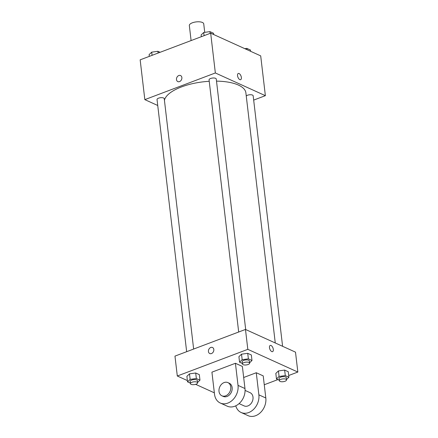 <?xml version="1.0" encoding="UTF-8"?>
<svg xmlns="http://www.w3.org/2000/svg" width="438" height="438" viewBox="0 0 438 438"><rect width="100%" height="100%" fill="white"/><g stroke="black" fill="none" stroke-linecap="round" stroke-linejoin="round"><path stroke-width="0.66" d="M204.727 32.341L203.73 23.849A7.249 2.814 173.3 0 0 196.208 21.9A7.249 2.814 173.3 0 0 189.336 25.541L191.099 40.57M157.74 105.492L144.836 99.634L140.16 59.836L210.673 33.173L260.698 55.878L265.373 95.676L253.679 100.099M144.836 99.634L215.348 72.965L210.673 33.173M215.348 72.965L265.373 95.676M238.277 73.48A3.323 1.653 -110.7 0 1 241.36 77.449A3.323 1.653 -110.7 0 1 240.626 79.689A3.323 1.653 -110.7 0 1 237.905 77.17A3.323 1.653 -110.7 0 1 238.277 73.48A3.323 1.653 -110.7 0 1 241.36 77.449A3.323 1.653 -110.7 0 1 240.626 79.694M275.267 342.965L245.888 92.867A41.062 15.938 173.3 0 0 216.509 81.129M209.233 81.293A41.062 15.938 173.3 0 0 164.431 100.324M193.645 349.042L164.239 98.692A3.624 1.407 173.3 0 0 160.472 97.718A3.624 1.407 173.3 0 0 157.039 99.541L186.659 351.687M245.691 329.54L216.257 79.021A3.624 1.407 173.3 0 0 212.496 78.046A3.624 1.407 173.3 0 0 209.063 79.864L238.683 332.009M282.598 346.294L253.169 95.774A3.624 1.407 173.3 0 0 250.207 94.739A3.624 1.407 173.3 0 0 246.255 95.971M177.812 81.588A3.323 2.573 114.4 0 1 176.519 78.539A3.323 2.573 114.4 0 1 178.824 75.522A3.323 2.573 114.4 0 1 180.555 75.539A3.323 2.573 114.4 0 1 181.524 79.628A3.323 2.573 114.4 0 1 177.806 81.588A3.323 2.573 114.4 0 1 176.519 78.539A3.323 2.573 114.4 0 1 178.824 75.522A3.323 2.573 114.4 0 1 180.555 75.539M187.393 380.589L177.302 376.007L174.965 356.11L245.477 329.442L295.502 352.152L297.84 372.048L288.691 375.508M149.309 56.376L149.101 54.64L151.701 52.149L157.915 51.306L160.1 52.297M152.079 55.33L151.701 52.149M158.118 53.047L157.915 51.306M244.804 48.662L246.846 48.383L250.459 50.025L250.607 51.301M246.999 49.658L246.846 48.383M201.327 36.704L201.124 34.963L203.725 32.478L209.939 31.629L213.547 33.272L213.7 34.542M204.097 35.653L203.725 32.478M210.141 33.37L209.939 31.629M190.355 383.14L187.541 381.865L190.141 379.379L196.355 378.531L199.969 380.168L197.571 382.456M197.615 382.801L197.352 380.595A3.624 1.407 173.3 0 0 193.591 379.62A3.624 1.407 173.3 0 0 190.158 381.438L190.415 383.65A3.624 1.407 173.3 0 0 192.435 384.657A3.624 1.407 173.3 0 0 196.098 384.175A3.624 1.407 173.3 0 0 197.615 382.801A3.624 1.407 173.3 0 0 193.848 381.832A3.624 1.407 173.3 0 0 190.415 383.65M190.141 379.379L189.495 373.849L195.704 373.001L199.317 374.643L199.969 380.168M196.355 378.531L195.704 373.001L199.317 374.643M187.541 381.865L186.895 376.335L189.495 373.849L195.704 373.001M279.285 380.222L276.471 378.941L279.077 376.456L285.286 375.607L288.899 377.249L286.501 379.538M286.545 379.883L286.282 377.671A3.624 1.407 173.3 0 0 282.521 376.696A3.624 1.407 173.3 0 0 279.088 378.52L279.345 380.731A3.624 1.407 173.3 0 0 281.366 381.733A3.624 1.407 173.3 0 0 285.029 381.252A3.624 1.407 173.3 0 0 286.545 379.883A3.624 1.407 173.3 0 0 282.784 378.908A3.624 1.407 173.3 0 0 279.345 380.731M279.077 376.456L278.426 370.931L284.64 370.083L288.248 371.72L288.899 377.249M285.286 375.607L284.64 370.083L288.248 371.72M276.471 378.941L275.825 373.417L278.426 370.931L284.64 370.083M242.378 363.463L239.564 362.188L242.165 359.702L248.379 358.853L251.987 360.496L249.594 362.784M249.633 363.129L249.375 360.917A3.624 1.407 173.3 0 0 245.614 359.943A3.624 1.407 173.3 0 0 242.176 361.766L242.438 363.973A3.624 1.407 173.3 0 0 244.453 364.98A3.624 1.407 173.3 0 0 248.122 364.498A3.624 1.407 173.3 0 0 249.633 363.129A3.624 1.407 173.3 0 0 245.871 362.155A3.624 1.407 173.3 0 0 242.438 363.973M242.165 359.702L241.519 354.178L247.727 353.329L251.341 354.966L251.987 360.496M248.379 358.853L247.727 353.329L251.341 354.966M239.564 362.188L238.913 356.663L241.519 354.178L247.727 353.329M277.9 379.593L264.262 384.75M214.346 392.826L195.633 384.329M212.501 347.487A3.323 2.573 -65.6 0 0 209.627 348.232A3.323 2.573 -65.6 0 0 208.439 351.533A3.323 2.573 114.4 0 1 209.627 348.226A3.323 2.573 114.4 0 1 212.501 347.487A3.323 2.573 114.4 0 1 213.47 351.577A3.323 2.573 114.4 0 1 209.753 353.537A3.323 2.573 114.4 0 1 208.433 351.533A3.323 2.573 -65.6 0 0 209.758 353.537M177.302 376.007L247.815 349.338L245.477 329.442L295.502 352.152M174.965 356.11L245.477 329.442M271.757 351.577A3.323 1.653 -110.7 0 1 269.622 348.391A3.323 1.653 -110.7 0 1 270.224 345.429A3.323 1.653 -110.7 0 1 272.945 347.947A3.323 1.653 -110.7 0 1 272.573 351.643A3.323 1.653 -110.7 0 1 271.757 351.577M247.815 349.338L297.84 372.048M272.573 351.643A3.323 1.653 69.3 0 0 272.945 347.947A3.323 1.653 69.3 0 0 270.224 345.429M238.913 356.663L241.519 354.178M186.895 376.335L189.495 373.849M275.825 373.417L278.426 370.931M235.425 363.277L242.373 366.431L244.973 388.539A14.492 11.235 -65.6 0 1 239.778 402.949A14.492 11.235 -65.6 0 1 227.229 406.179L220.281 403.026A14.492 11.235 -65.6 0 0 232.83 399.795A14.492 11.235 -65.6 0 0 238.026 385.385L235.425 363.277L211.921 372.163L214.521 394.277A14.492 11.235 -65.6 0 0 220.281 403.026M256.274 372.738L258.869 394.846A14.492 11.235 114.4 0 1 253.679 409.256A14.492 11.235 114.4 0 1 241.124 412.492L248.072 415.646A14.492 11.235 -65.6 0 0 260.626 412.415A14.492 11.235 -65.6 0 0 265.817 398L263.222 375.892L256.274 372.738L243.676 377.501M239.082 403.606L244.119 405.889A7.249 5.617 -65.6 0 0 247.897 405.927A7.249 5.617 -65.6 0 0 252.929 399.346A7.249 5.617 -65.6 0 0 250.114 392.694L245.072 390.406M241.124 412.492A14.492 11.235 114.4 0 1 235.77 405.823M221.885 395.799L223.276 396.428A7.249 5.617 -65.6 0 0 231.384 392.152A7.249 5.617 -65.6 0 0 229.266 383.234L227.875 382.598A7.249 5.617 114.4 0 1 229.999 391.523A7.249 5.617 114.4 0 1 221.885 395.799A7.249 5.617 114.4 0 1 219.071 389.147A7.249 5.617 114.4 0 1 224.103 382.566A7.249 5.617 114.4 0 1 227.875 382.598M258.869 394.846L265.817 398M238.026 385.385L244.973 388.539"/></g></svg>
